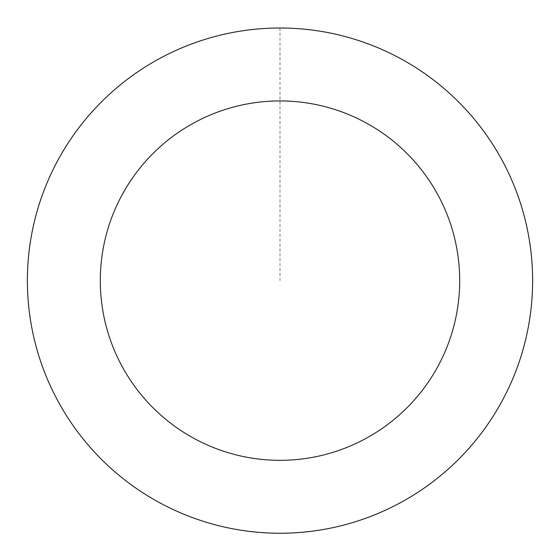 <?xml version="1.0" encoding="UTF-8"?>
<svg xmlns="http://www.w3.org/2000/svg" width="560" height="560" viewBox="0 0 560 560"><rect width="100%" height="100%" fill="white"/><g stroke="black" fill="none" stroke-linecap="round" stroke-linejoin="round"><path stroke-width="0.42" stroke-dasharray="2.8 2.1" d="M28.665 255.542A252.581 252.581 0 0 1 427.392 75.502A252.581 252.581 0 0 1 383.943 510.825A252.581 252.581 0 0 1 28.665 255.542A252.581 252.581 0 0 1 427.392 75.502A252.581 252.581 0 0 1 383.943 510.825A252.581 252.581 0 0 1 28.665 255.542M28.623 255.535A252.623 252.623 0 0 0 254.912 532A252.623 252.623 0 0 0 531.377 305.711A252.623 252.623 0 0 0 305.088 29.246A252.623 252.623 0 0 0 28.623 255.535M28.728 255.549A252.518 252.518 0 0 0 254.926 531.895A252.518 252.518 0 0 0 531.272 305.697A252.518 252.518 0 0 0 305.074 29.358A252.518 252.518 0 0 0 28.728 255.549M531.377 305.711A252.623 252.623 0 0 0 176.036 50.386A252.623 252.623 0 0 0 132.587 485.779A252.623 252.623 0 0 0 531.377 305.711M280 28.042L280 280.623"/><path stroke-width="0.84" d="M531.377 305.711A252.623 252.623 0 0 0 176.036 50.386A252.623 252.623 0 0 0 132.587 485.779A252.623 252.623 0 0 0 531.377 305.711M458.808 298.466A179.697 179.697 0 0 0 206.052 116.851A179.697 179.697 0 0 0 175.14 426.559A179.697 179.697 0 0 0 458.808 298.466"/></g></svg>
